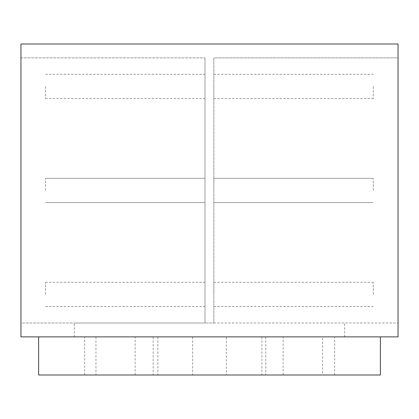 <?xml version="1.0" encoding="UTF-8"?>
<svg xmlns="http://www.w3.org/2000/svg" width="419" height="419" viewBox="0 0 419 419"><rect width="100%" height="100%" fill="white"/><g stroke="black" fill="none" stroke-linecap="round" stroke-linejoin="round"><path stroke-width="0.31" stroke-dasharray="2.1 1.57" d="M20.95 44L20.95 336.876L398.05 336.876L398.05 44L20.95 44M20.95 323.012L20.95 57.864L20.95 323.012L213.831 323.012L213.831 57.864L398.05 57.864L398.05 323.012L398.05 57.864L213.831 57.864L213.831 323.012L398.05 323.012L74.325 323.012L204.996 323.012L204.996 57.864L204.996 323.012L20.95 323.012M380.373 336.876L38.627 336.876L38.627 375L380.373 375L380.373 336.876L38.627 336.876M74.325 336.876L153.171 336.876L74.325 336.876L74.325 323.012M95.956 336.876L95.956 375L153.171 375L84.701 375L334.629 375L95.956 375M135.138 375L135.138 336.876L261.912 336.876L135.138 336.876M261.912 336.876L261.912 375M334.629 375L334.629 336.876L265.787 336.876L322.572 336.876L322.572 375M322.572 336.876L334.629 336.876M344.675 336.876L344.675 323.012M153.171 336.876L153.171 375M265.787 336.876L265.787 375M283.134 375L283.134 336.876L226.354 336.876L226.354 375M226.354 336.876L283.134 336.876M157.879 336.876L157.879 375M84.701 375L84.701 336.876M204.996 86.455L204.996 98.591L204.996 86.455M204.996 190.436L204.996 178.305L204.996 190.436M204.996 294.416L204.996 282.286L204.996 294.416M20.95 57.864L204.996 57.864L20.95 57.864M213.831 86.455L213.831 98.591L213.831 86.455M213.831 190.436L213.831 178.305L213.831 190.436M213.831 294.416L213.831 282.286L213.831 294.416M373.266 86.455L373.266 98.591L373.266 86.455M373.266 190.436L373.266 178.305L373.266 190.436M373.266 294.416L373.266 282.286L373.266 294.416M45.561 86.455L45.561 98.591L45.561 86.455M45.561 190.436L45.561 178.305L45.561 190.436M45.561 294.416L45.561 282.286L45.561 294.416M192.609 336.876L192.609 375M213.831 74.325L373.266 74.325M213.831 98.591L373.266 98.591M213.831 178.305L373.266 178.305L213.831 178.305M213.831 202.566L373.266 202.566L213.831 202.566M213.831 282.286L373.266 282.286M213.831 306.546L373.266 306.546M45.561 74.325L204.996 74.325M45.561 98.591L204.996 98.591M45.561 178.305L204.996 178.305L45.561 178.305M45.561 202.566L204.996 202.566L45.561 202.566M45.561 282.286L204.996 282.286M45.561 306.546L204.996 306.546"/><path stroke-width="0.63" d="M20.95 336.876L20.95 44L398.05 44L398.05 336.876L20.95 336.876M380.373 336.876L380.373 375L38.627 375L38.627 336.876"/></g></svg>
